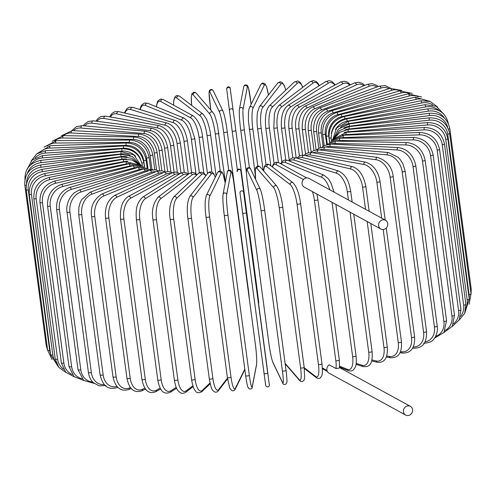 <?xml version="1.0" encoding="UTF-8"?>
<svg xmlns="http://www.w3.org/2000/svg" width="496" height="496" viewBox="0 0 496 496"><rect width="100%" height="100%" fill="white"/><g stroke="black" fill="none" stroke-linecap="round" stroke-linejoin="round"><path stroke-width="0.74" d="M339.376 367.759L338.501 368.28L335.997 368.54A16.535 5.431 -103.1 0 0 335.817 360.648L314.414 200.223A16.535 5.431 -103.1 0 0 312.449 191.605M408.642 415.431A4.96 4.495 118.7 0 0 412.523 411.271A4.96 4.495 118.7 0 0 410.39 406.342A4.96 4.495 118.7 0 0 407.377 405.951A4.96 4.495 118.7 0 0 403.496 410.111A4.96 4.495 118.7 0 0 405.629 415.04A4.96 4.495 118.7 0 0 408.642 415.431M385.566 220.286L309.008 178.417A4.96 4.495 118.7 0 0 305.995 178.027A4.96 4.495 118.7 0 0 302.114 182.187A4.96 4.495 118.7 0 0 304.246 187.116L380.804 228.991A4.96 4.495 118.7 0 0 383.817 229.375A4.96 4.495 118.7 0 0 387.698 225.221A4.96 4.495 118.7 0 0 385.566 220.286A4.96 4.495 118.7 0 0 382.552 219.895A4.96 4.495 118.7 0 0 378.671 224.056A4.96 4.495 118.7 0 0 380.804 228.991M335.997 368.54L329.177 364.808A4.96 4.495 118.7 0 0 329.071 373.172L405.629 415.04M203.813 172.968L199.032 137.113A16.535 5.431 -103.1 0 0 190.793 117.967L160.828 101.575A1.835 1.668 -61.3 0 1 163.395 99.572L160.698 99.039L158.131 100.682L157.356 102.052L156.364 106.795M160.828 101.575A16.535 5.431 -103.1 0 0 156.544 106.869M199.032 137.113A1.835 0.49 -7.6 0 0 201.103 137.156A1.835 0.49 -7.6 0 0 202.542 136.481C201.45 127.267 198.388 120.429 193.366 115.959L163.395 99.572M190.793 117.967A1.835 1.668 -61.3 0 1 193.366 115.959M195.957 173.743L191.326 139.066A16.535 6.715 -104.6 0 0 181.79 120.237L145.452 105.419A16.535 6.715 -104.6 0 0 140.275 109.616M145.452 105.419A1.835 1.606 -67.8 0 1 147.771 103.292L144.516 103.025L141.906 104.774L140.808 106.609L139.959 109.517M181.79 120.237A1.835 1.606 -67.8 0 1 184.103 118.11L147.771 103.292M191.326 139.066A1.835 0.49 -7.6 0 0 193.409 139.06A1.835 0.49 -7.6 0 0 194.773 138.396L190.421 124.806L188.288 121.557L184.103 118.11M188.381 174.164L183.973 141.149A16.535 7.948 -106.3 0 0 173.191 122.661L130.764 109.529A16.535 7.948 -106.3 0 0 124.887 113.057M130.764 109.529A1.835 1.538 -72.8 0 1 132.854 107.322L129.251 107.241L126.871 108.618L124.384 112.939M173.191 122.661A1.835 1.538 -72.8 0 1 175.28 120.454L132.854 107.322M183.973 141.149A1.835 0.49 -7.6 0 0 186.05 141.1A1.835 0.49 -7.6 0 0 187.339 140.449C185.194 129.555 181.17 122.89 175.28 120.454M180.984 173.005L177.029 143.35A16.535 9.12 -108.1 0 0 165.063 125.228L116.87 113.875A16.535 9.12 -108.1 0 0 110.441 116.994M116.87 113.875A1.835 1.451 -76.7 0 1 118.749 111.612L114.725 111.736L111.978 113.404L109.703 116.864M165.063 125.228A1.835 1.451 -76.7 0 1 166.935 122.965L118.749 111.612M177.029 143.35A1.835 0.49 -7.6 0 0 179.087 143.263A1.835 0.49 -7.6 0 0 180.302 142.631C178.07 131.756 173.612 125.203 166.935 122.965M174.071 172.143L170.537 145.65A16.535 10.23 -110.1 0 0 157.468 127.912L103.875 118.432A16.535 10.23 -110.1 0 0 97.005 121.291M103.875 118.432A1.835 1.358 -80 0 1 105.549 116.126L100.986 116.498L97.793 118.612L95.995 121.16M157.468 127.912A1.835 1.358 -80 0 1 159.142 125.606L105.549 116.126M170.537 145.65A1.835 0.49 -7.6 0 0 172.571 145.526A1.835 0.49 -7.6 0 0 173.712 144.913C172.242 135.024 167.388 128.588 159.142 125.606M167.679 171.436L164.554 148.037A16.535 11.253 -112.5 0 0 150.462 130.702L91.878 123.157A16.535 11.253 -112.5 0 0 84.661 125.879M91.878 123.157A1.835 1.252 -82.7 0 1 93.36 120.826L88.226 121.458L84.512 124.167L83.353 125.761M150.462 130.702A1.835 1.252 -82.7 0 1 151.943 128.365L93.36 120.826M164.554 148.037A1.835 0.49 -7.6 0 0 166.551 147.876A1.835 0.49 -7.6 0 0 167.617 147.281C165.267 136.493 160.047 130.188 151.943 128.365M161.832 170.754L159.129 150.493A16.535 12.195 -115.1 0 0 144.107 133.56L80.978 128.024A16.535 12.195 -115.1 0 0 73.476 130.671M80.978 128.024A1.835 1.141 -85 0 1 82.262 125.668L76.446 126.641L71.846 130.597M144.107 133.56A1.835 1.141 -85 0 1 145.39 131.204L82.262 125.668M159.129 150.493A1.835 0.49 -7.6 0 0 161.076 150.3A1.835 0.49 -7.6 0 0 162.068 149.724C159.687 138.979 154.126 132.81 145.39 131.204M156.569 170.041L154.293 152.991A16.535 13.045 -118.3 0 0 138.44 136.481L71.244 132.984A16.535 13.045 -118.3 0 0 63.519 135.625M71.244 132.984A1.835 1.017 -87 0 1 72.335 130.609L61.461 135.743M138.44 136.481A1.835 1.017 -87 0 1 139.531 134.112L72.335 130.609M154.293 152.991A1.835 0.49 -7.6 0 0 156.184 152.774A1.835 0.49 -7.6 0 0 157.108 152.216C154.696 141.521 148.837 135.482 139.531 134.112M151.925 169.254L150.09 155.521A16.535 13.789 -122.3 0 0 133.511 139.432L62.763 138.006A16.535 13.789 -122.3 0 0 54.771 140.752M62.763 138.006A1.835 0.887 -88.8 0 1 63.655 135.625L52.179 141.248M133.511 139.432A1.835 0.887 -88.8 0 1 134.41 137.057L63.655 135.625M150.09 155.521A1.835 0.49 -7.6 0 0 151.912 155.279A1.835 0.49 -7.6 0 0 152.768 154.74C150.338 144.082 144.218 138.192 134.41 137.057M147.932 168.392L146.556 158.063A16.535 14.434 -127.2 0 0 129.357 142.395L55.589 143.046A16.535 14.434 -127.2 0 0 47.17 146.103M55.589 143.046A1.835 0.75 -90.5 0 1 56.29 140.666L44.008 147.176M129.357 142.395A1.835 0.75 -90.5 0 1 130.057 140.021L56.29 140.666M146.556 158.063A1.835 0.49 -7.6 0 0 149.091 157.275C146.649 146.661 140.3 140.907 130.057 140.021M144.59 167.214L143.71 160.592A16.535 14.967 -133.6 0 0 126.009 145.347L49.786 148.075A16.535 14.967 -133.6 0 0 40.66 151.745M49.786 148.075A1.835 0.608 -92 0 1 50.288 145.7L36.964 153.673M126.009 145.347A1.835 0.608 -92 0 1 126.511 142.978L50.288 145.7M143.71 160.592A1.835 0.49 -7.6 0 0 146.091 159.811C143.642 149.222 137.113 143.611 126.511 142.978M140.641 159.427A16.535 15.388 -142.2 0 0 123.492 148.267L45.396 153.047A16.535 15.388 -142.2 0 0 35.148 157.871M45.396 153.047A1.835 0.459 -93.5 0 1 45.694 150.685L36.797 153.791L31.13 161.045M123.492 148.267A1.835 0.459 -93.5 0 1 123.789 145.905L45.694 150.685M141.924 163.06A1.835 0.49 -7.6 0 0 143.803 162.316C141.348 151.751 134.676 146.283 123.789 145.905M135.6 156.283A16.535 15.692 -153.8 0 0 121.824 151.131L42.445 157.926A16.535 15.692 -153.8 0 0 30.585 164.908M42.445 157.926L42.544 155.577L32.172 160.022L26.846 169.663M121.824 151.131L121.923 148.781L42.544 155.577M141.087 165.397A1.835 0.49 -7.6 0 0 142.24 164.777C139.785 154.231 133.009 148.899 121.923 148.781M130.132 155.422A16.535 15.872 -169.1 0 0 121.018 153.915L40.963 162.676A16.535 15.872 -169.1 0 0 27.342 173.433M40.963 162.676L40.864 160.351C29.89 162.651 24.595 169.198 24.974 180.005M121.018 153.915L120.912 151.59L40.864 160.351M126.97 156.848A16.535 15.934 172.7 0 0 121.08 156.606L40.963 167.264L40.66 164.957C29.704 167.518 24.422 174.195 24.8 185.002A1.835 0.49 -7.6 0 0 26.214 185.287M40.963 167.264A16.535 15.934 172.7 0 0 26.548 183.439M47.033 345.718A1.835 0.49 172.4 0 1 46.209 345.427L24.8 185.002M121.08 156.606L120.776 154.299L40.66 164.957M26.226 189.782A1.835 0.49 -7.6 0 0 28.272 189.999L49.674 350.424A1.835 0.49 172.4 0 1 47.635 350.207L26.226 189.782C25.842 178.969 31.081 172.168 41.931 169.372L42.439 171.647A16.535 15.878 154.5 0 0 28.272 189.999M126.437 159.061A16.535 15.878 154.5 0 0 122.016 159.173L42.439 171.647M49.674 350.424A16.535 15.878 154.5 0 0 50.53 353.822M122.016 159.173L121.508 156.897L41.931 169.372M29.245 194.308A1.835 0.49 -7.6 0 0 31.446 194.5L52.849 354.931A1.835 0.49 172.4 0 1 50.654 354.739L29.245 194.308C28.855 183.489 34.001 176.576 44.677 173.557L45.378 175.801A16.535 15.698 139.1 0 0 31.446 194.5M127.664 161.361A16.535 15.698 139.1 0 0 123.808 161.603L45.378 175.801M52.849 354.931A16.535 15.698 139.1 0 0 56.079 362.464M123.808 161.603L123.101 159.359L44.677 173.557M33.84 198.555A1.835 0.49 -7.6 0 0 36.189 198.716L57.598 359.147A1.835 0.49 172.4 0 1 55.242 358.986L33.84 198.555C33.437 187.717 38.446 180.693 48.862 177.481A1.835 0.459 -101.7 0 1 49.767 179.688A16.535 15.401 127.3 0 0 36.189 198.716M130.15 163.55A16.535 15.401 127.3 0 0 126.449 163.872L49.767 179.688M57.598 359.147A16.535 15.401 127.3 0 0 63.482 369.229M126.449 163.872A1.835 0.459 -101.7 0 0 125.544 161.665L48.862 177.481M39.959 202.486A1.835 0.49 -7.6 0 0 42.464 202.616L63.866 363.041A1.835 0.49 172.4 0 1 61.368 362.911L39.959 202.486C39.55 191.63 44.386 184.506 54.467 181.114A1.835 0.601 -103.1 0 1 55.564 183.278A16.535 14.985 118.7 0 0 42.464 202.616M133.66 165.583A16.535 14.985 118.7 0 0 129.915 165.968L55.564 183.278M63.866 363.041A16.535 14.985 118.7 0 0 72.168 374.511M129.915 165.968A1.835 0.601 -103.1 0 0 128.817 163.804L54.467 181.114M47.573 206.069A1.835 0.49 -7.6 0 0 50.22 206.162L71.629 366.587A1.835 0.49 172.4 0 1 68.981 366.494L47.573 206.069C47.145 195.182 51.77 187.972 61.442 184.431A1.835 0.744 -104.6 0 1 62.732 186.546A16.535 14.452 112.2 0 0 50.22 206.162M138.062 167.425A16.535 14.452 112.2 0 0 134.187 167.877L62.732 186.546M71.629 366.587A16.535 14.452 112.2 0 0 81.908 378.684M134.187 167.877A1.835 0.744 -104.6 0 0 132.897 165.763L61.442 184.431M56.618 209.281A1.835 0.49 -7.6 0 0 59.402 209.337L80.805 369.762A1.835 0.49 172.4 0 1 78.021 369.706L56.618 209.281C56.166 198.363 60.537 191.072 69.725 187.407A1.835 0.88 -106.3 0 1 71.207 189.466A16.535 13.814 107.2 0 0 59.402 209.337M143.276 169.068A16.535 13.814 107.2 0 0 139.227 169.576L71.207 189.466M80.805 369.762A16.535 13.814 107.2 0 0 92.64 381.988M139.227 169.576A1.835 0.88 -106.3 0 0 137.745 167.512L69.725 187.407M67.022 212.09A1.835 0.49 -7.6 0 0 68.057 212.387A1.835 0.49 -7.6 0 0 69.936 212.108L91.338 372.533A1.835 0.49 172.4 0 1 89.46 372.818A1.835 0.49 172.4 0 1 88.424 372.515L67.022 212.09C66.191 208.407 66.985 199.243 74.381 192.708L79.267 190.018A1.835 1.011 -108.1 0 1 80.935 192.02A16.535 13.07 103.3 0 0 69.936 212.108M149.222 170.512A16.535 13.07 103.3 0 0 144.993 171.058L80.935 192.02M91.338 372.533A16.535 13.07 103.3 0 0 104.321 384.536M144.993 171.058A1.835 1.011 -108.1 0 0 143.325 169.055L79.267 190.018M78.703 214.483A1.835 0.49 -7.6 0 0 79.813 214.78A1.835 0.49 -7.6 0 0 81.747 214.452L103.149 374.883A1.835 0.49 172.4 0 1 101.221 375.205A1.835 0.49 172.4 0 1 100.111 374.908L78.703 214.483L78.883 207.272L80.166 202.734L81.66 199.652L89.981 192.243A1.835 1.135 -110.1 0 1 91.828 194.184A16.535 12.22 100 0 0 81.747 214.452M155.825 171.74A16.535 12.22 100 0 0 151.447 172.31L91.828 194.184M103.149 374.883A16.535 12.22 100 0 0 116.932 386.384M151.447 172.31A1.835 1.135 -110.1 0 0 149.6 170.37L89.981 192.243M117.434 386.942A1.835 1.135 69.9 0 1 116.864 387.711L117.85 387.351M91.586 216.436A1.835 0.49 -7.6 0 0 92.764 216.733A1.835 0.49 -7.6 0 0 94.736 216.368L116.145 376.793A1.835 0.49 172.4 0 1 114.173 377.158A1.835 0.49 172.4 0 1 112.989 376.861L91.586 216.436C90.179 207.024 93.583 199.572 101.785 194.072A1.835 1.252 -112.5 0 1 103.819 195.945A16.535 11.284 97.3 0 0 94.736 216.368M163.023 172.763A16.535 11.284 97.3 0 0 158.54 173.327L103.819 195.945M116.145 376.793A16.535 11.284 97.3 0 0 129.444 387.965L130.442 387.55M158.54 173.327A1.835 1.252 -112.5 0 0 156.513 171.461L101.785 194.072M129.444 387.965A1.835 1.252 67.5 0 1 128.811 389.49L131.223 388.492M105.555 217.936A1.835 0.49 -7.6 0 0 106.814 218.234A1.835 0.49 -7.6 0 0 108.816 217.818L130.219 378.25A1.835 0.49 172.4 0 1 128.222 378.659A1.835 0.49 172.4 0 1 126.964 378.367L105.555 217.936C104.594 207.582 107.607 200.105 114.595 195.492A1.835 1.358 -115.1 0 1 116.814 197.284A16.535 10.261 95 0 0 108.816 217.818M170.767 173.588A16.535 10.261 95 0 0 166.216 174.096L116.814 197.284M130.219 378.25A16.535 10.261 95 0 0 142.433 389.304L144.9 388.145M166.216 174.096A1.835 1.358 -115.1 0 0 164.002 172.304L114.595 195.492M142.433 389.304A1.835 1.358 64.9 0 1 141.775 390.842L145.551 389.069M120.522 218.978A1.835 0.49 -7.6 0 0 121.855 219.269A1.835 0.49 -7.6 0 0 123.87 218.81L145.272 379.242A1.835 0.49 172.4 0 1 143.257 379.694A1.835 0.49 172.4 0 1 141.924 379.403L120.522 218.978C119.827 207.898 122.425 200.403 128.303 196.497A1.835 1.451 -118.3 0 1 130.702 198.189A16.535 9.157 93 0 0 123.87 218.81M178.982 174.239A16.535 9.157 93 0 0 174.418 174.611L130.702 198.189M145.272 379.242A16.535 9.157 93 0 0 156.321 390.216L160.196 388.12M174.418 174.611A1.835 1.451 -118.3 0 0 172.019 172.918L128.303 196.497M156.321 390.216A1.835 1.451 61.7 0 1 155.67 391.747L160.723 389.025M136.357 219.542A1.835 0.49 -7.6 0 0 137.77 219.827A1.835 0.49 -7.6 0 0 139.785 219.331L161.194 379.756A1.835 0.49 172.4 0 1 159.173 380.258A1.835 0.49 172.4 0 1 157.765 379.967L136.357 219.542C135.991 211.507 135.346 204.067 142.798 197.079A1.835 1.531 -122.3 0 1 145.39 198.667A16.535 7.986 91.2 0 0 139.785 219.331M187.6 174.753A16.535 7.986 91.2 0 0 183.086 174.871L145.39 198.667M161.194 379.756A16.535 7.986 91.2 0 0 171.008 390.687L176.229 387.388M183.086 174.871A1.835 1.531 -122.3 0 0 180.494 173.284L142.798 197.079M171.008 390.687A1.835 1.531 57.7 0 1 170.382 392.206L176.626 388.269M152.948 219.629A1.835 0.49 -7.6 0 0 154.436 219.914A1.835 0.49 -7.6 0 0 156.445 219.375L177.853 379.8A1.835 0.49 172.4 0 1 175.844 380.339A1.835 0.49 172.4 0 1 174.356 380.06L152.948 219.629C151.41 211.06 153.084 203.602 157.97 197.253A1.835 1.606 -127.2 0 1 160.76 198.704A16.535 6.758 89.5 0 0 156.445 219.375M196.552 175.231A16.535 6.758 89.5 0 0 192.144 174.871L160.76 198.704M177.853 379.8A16.535 6.758 89.5 0 0 186.378 390.724L192.876 385.789M192.144 174.871A1.835 1.606 -127.2 0 0 189.354 173.426L157.97 197.253M186.378 390.724A1.835 1.606 52.8 0 1 185.814 392.2L193.155 386.626M170.258 219.065A1.835 0.49 -7.6 0 0 170.171 219.244A1.835 0.49 -7.6 0 0 171.734 219.517A1.835 0.49 -7.6 0 0 173.724 218.941L195.126 379.366A1.835 0.49 172.4 0 1 193.142 379.948A1.835 0.49 172.4 0 1 191.574 379.669L170.171 219.244C168.801 210.106 169.979 202.703 173.693 197.03A1.835 1.662 -133.6 0 1 176.694 198.295A16.535 5.475 88 0 0 173.724 218.941M205.784 175.882A16.535 5.475 88 0 0 201.531 174.617L176.694 198.295M195.126 379.366A16.535 5.475 88 0 0 202.318 390.321L210.013 382.98M201.531 174.617A1.835 1.662 -133.6 0 0 198.53 173.346L173.693 197.03M202.318 390.321A1.835 1.662 46.4 0 1 201.853 391.71L210.186 383.761M187.934 218.246A1.835 0.49 -7.6 0 0 187.885 218.383A1.835 0.49 -7.6 0 0 189.534 218.649A1.835 0.49 -7.6 0 0 191.481 218.029L212.889 378.46A1.835 0.49 172.4 0 1 210.936 379.08A1.835 0.49 172.4 0 1 209.293 378.808A1.835 0.49 172.4 0 1 209.337 378.677M215.258 177.345A16.535 4.148 86.5 0 0 211.172 174.102L193.074 197.458A16.535 4.148 86.5 0 0 191.481 218.029M193.074 197.458A1.835 1.711 -142.2 0 0 189.85 196.441C187.296 201.271 186.645 208.58 187.885 218.383L209.293 378.808C212.015 392.764 212.728 389.589 214.117 391.642C215.698 392.609 217.118 392.299 218.376 390.712L227.565 378.851M212.889 378.46A16.535 4.148 86.5 0 0 218.699 389.478L227.466 378.163M211.172 174.102A1.835 1.711 -142.2 0 0 207.948 173.085L189.85 196.441M218.699 389.478A1.835 1.711 37.8 0 1 218.376 390.712M205.983 216.963A1.835 0.49 -7.6 0 0 205.964 217.056A1.835 0.49 -7.6 0 0 207.688 217.316A1.835 0.49 -7.6 0 0 209.591 216.659L230.993 377.084A1.835 0.49 172.4 0 1 229.096 377.741A1.835 0.49 172.4 0 1 227.373 377.481A1.835 0.49 172.4 0 1 227.385 377.394M225.209 183.098A16.535 2.79 85.1 0 0 220.999 173.333L209.777 196.187A16.535 2.79 85.1 0 0 209.591 216.659M209.777 196.187A1.835 1.742 -153.8 0 0 206.324 195.529L205.325 200.117C204.898 204.885 205.313 211.079 205.468 212.505L227.373 377.481L229.735 387.934L231.632 390.532L233.039 390.867L234.236 390.426L235.247 389.168L244.863 369.594M230.993 377.084A16.535 2.79 85.1 0 0 235.402 388.207L244.795 369.08M220.999 173.333A1.835 1.742 -153.8 0 0 217.546 172.682L206.324 195.529M235.402 388.207A1.835 1.742 26.2 0 1 235.247 389.168M223.033 194.891A16.535 1.414 -96.2 0 0 224.273 215.221A1.835 0.49 -7.6 0 0 224.266 215.27A1.835 0.49 -7.6 0 0 226.077 215.518A1.835 0.49 -7.6 0 0 227.912 214.824L249.314 375.255A1.835 0.49 172.4 0 1 247.479 375.943A1.835 0.49 172.4 0 1 245.675 375.695A1.835 0.49 172.4 0 1 245.675 375.652L224.285 215.307M249.314 375.255A16.535 1.414 83.8 0 0 252.297 386.514L256.556 364.343A16.535 1.414 83.8 0 0 255.322 344.013L233.914 183.588A16.535 1.414 83.8 0 0 230.938 172.323L226.672 194.494A16.535 1.414 83.8 0 0 227.912 214.824M226.672 194.494A1.835 1.761 -169.1 0 0 223.051 194.345C222.623 198.846 223.033 205.821 224.266 215.27L245.675 375.695C245.96 378.981 247.901 388.25 247.814 386.923L248.973 388.802C251.106 389.329 252.21 388.746 252.278 387.06L256.544 364.889A1.835 1.761 10.9 0 0 256.556 364.343M230.938 172.323A1.835 1.761 -169.1 0 0 227.311 172.174L223.051 194.345M233.914 183.588A1.835 0.49 -7.6 0 0 233.914 183.539C233.628 180.253 231.688 170.984 231.781 172.31L230.621 170.438C228.482 169.905 227.379 170.488 227.311 172.174M252.297 386.514A1.835 1.761 10.9 0 1 252.278 387.06M239.99 192.863L242.656 213.038A1.835 0.49 -7.6 0 0 244.54 213.28A1.835 0.49 -7.6 0 0 246.301 212.555L267.704 372.98A1.835 0.49 172.4 0 1 265.949 373.705A1.835 0.49 172.4 0 1 264.064 373.463L239.99 192.876A1.835 1.773 172.7 0 0 239.99 192.876A1.835 1.773 172.7 0 1 241.583 190.879A1.835 1.773 172.7 0 1 243.635 192.392L246.301 212.555M265.614 384.902L242.656 213.038M267.704 372.98L243.635 192.392M240.901 171.07A1.835 1.773 172.7 0 0 238.849 169.558A1.835 1.773 172.7 0 0 237.262 171.554C236.536 171.858 237.46 167.078 240.734 170.085L242.451 182.509A1.835 0.49 -7.6 0 0 242.451 182.503L266.526 363.103A1.835 1.773 -7.3 0 1 266.526 363.109L269.254 384.425A1.835 1.773 -7.3 0 1 269.254 384.431C269.979 384.115 269.055 388.895 265.782 385.882L264.064 373.463M264.635 209.938L286.025 370.283A1.835 0.49 172.4 0 1 286.037 370.32L264.635 209.895C263.333 200.359 261.913 193.527 260.375 189.398A1.835 1.767 154.5 0 0 256.909 190.47L247.206 170.159A16.535 1.364 -98.9 0 0 247.33 181.803L268.739 342.228A16.535 1.364 -98.9 0 0 272.831 362.179L282.534 382.49A16.535 1.364 -98.9 0 0 282.41 370.847L261.008 210.422A1.835 0.49 -7.6 0 0 262.954 210.614A1.835 0.49 -7.6 0 0 264.635 209.895A1.835 0.49 -7.6 0 0 264.622 209.858A16.535 1.364 81.1 0 0 260.53 189.906M261.008 210.422A16.535 1.364 -98.9 0 0 256.909 190.47M282.534 382.49A1.835 1.767 -25.5 0 0 282.683 382.999C283.179 384.617 284.388 384.896 286.322 383.83L286.936 381.796C287.19 383.21 286.663 373.835 286.037 370.32A1.835 0.49 172.4 0 1 284.363 371.039A1.835 0.49 172.4 0 1 282.41 370.847M260.375 189.398L250.672 169.08A1.835 1.767 154.5 0 0 247.206 170.159M250.672 169.08C250.182 167.462 248.967 167.189 247.033 168.256L246.425 170.289C246.171 168.876 246.698 178.25 247.318 181.759A1.835 0.49 -7.6 0 0 247.33 181.803M247.318 181.759L268.727 342.184C270.029 351.72 271.442 358.552 272.98 362.688A1.835 1.767 -25.5 0 1 272.831 362.179M285.107 363.351L299.286 379.707A16.535 2.747 -100.3 0 0 300.576 367.827L279.174 207.396A1.835 0.49 -7.6 0 0 281.176 207.539A1.835 0.49 -7.6 0 0 282.776 206.832A1.835 0.49 -7.6 0 0 282.739 206.751M304.141 367.183A1.835 0.49 172.4 0 1 304.178 367.257L282.063 202.312C281.827 200.837 280.631 194.829 278.944 190.228L276.836 186.161A1.835 1.742 139.1 0 0 273.668 187.686L257.064 168.535A16.535 2.747 -100.3 0 0 255.663 179.521M279.174 207.396A16.535 2.747 -100.3 0 0 273.668 187.686M299.286 379.707A1.835 1.742 -40.9 0 0 299.683 380.587L300.973 381.536L302.238 381.66L304.098 380.128L304.656 377.958L304.178 367.257A1.835 0.49 172.4 0 1 302.579 367.964A1.835 0.49 172.4 0 1 300.576 367.827M276.836 186.161L260.233 167.009A1.835 1.742 139.1 0 0 257.064 168.535M304.246 367.784L315.754 376.563A16.535 4.104 -101.7 0 0 318.426 364.417L297.017 203.986A1.835 0.49 -7.6 0 0 299.063 204.079A1.835 0.49 -7.6 0 0 300.582 203.385A1.835 0.49 -7.6 0 0 300.502 203.267M321.91 363.698A1.835 0.49 172.4 0 1 321.985 363.816L300.582 203.385C299.224 193.626 296.689 186.738 292.987 182.726A1.835 1.711 127.3 0 0 290.129 184.543L266.755 166.706A16.535 4.104 -101.7 0 0 263.692 171.002M297.017 203.986A16.535 4.104 -101.7 0 0 290.129 184.543M315.754 376.563A1.835 1.711 -52.7 0 0 316.38 377.667C317.992 378.87 319.436 378.808 320.701 377.481C321.495 375.137 323.026 378.101 321.985 363.816A1.835 0.49 172.4 0 1 320.466 364.504A1.835 0.49 172.4 0 1 318.426 364.417M292.987 182.726L269.613 164.889A1.835 1.711 127.3 0 0 266.755 166.706M322.388 367.945L327.007 370.475M303.422 179.564L276.204 164.678A16.535 5.431 -103.1 0 0 272.453 167.053M272.186 166.848L273.513 163.785L276.08 162.142L278.777 162.676A1.835 1.668 118.7 0 0 276.204 164.678M314.414 200.223A1.835 0.49 -7.6 0 0 316.479 200.26A1.835 0.49 -7.6 0 0 317.924 199.584L316.851 194.01M339.196 359.86A1.835 0.49 172.4 0 1 339.326 360.009A1.835 0.49 172.4 0 1 337.888 360.691A1.835 0.49 172.4 0 1 335.817 360.648M334.075 192.126L331.099 183.39L329.338 180.228L328.178 178.61L323.993 175.169A1.835 1.606 112.2 0 0 321.681 177.289L285.343 162.471A16.535 6.715 -104.6 0 0 281.189 163.996M329.834 189.807A16.535 6.715 -104.6 0 0 321.681 177.289M339.679 366.203L347.299 369.315A16.535 6.715 -104.6 0 0 352.625 356.55L332.047 202.325M335.86 204.408L356.066 355.88A1.835 0.49 172.4 0 1 354.702 356.543A1.835 0.49 172.4 0 1 352.625 356.55M323.993 175.169L287.661 160.344A1.835 1.606 112.2 0 0 285.343 162.471M339.636 367.083L348.229 370.586A1.835 1.606 -67.8 0 1 347.299 369.315M348.409 199.962L347.312 191.723A1.835 0.49 -7.6 0 0 349.389 191.673A1.835 0.49 -7.6 0 0 350.678 191.022C348.936 183.16 347.56 175.782 338.613 171.027A1.835 1.538 107.2 0 0 336.524 173.234L294.097 160.103A16.535 7.948 -106.3 0 0 289.714 161.181M347.312 191.723A16.535 7.948 -106.3 0 0 336.524 173.234M356.19 363.413L362.142 365.254A16.535 7.948 -106.3 0 0 368.714 352.148L350.04 212.164M353.766 214.204L372.081 351.453A1.835 0.49 172.4 0 1 370.791 352.098A1.835 0.49 172.4 0 1 368.714 352.148M350.449 84.81L347.349 82.088L344.255 81.195L340.33 82.131A1.835 1.451 61.7 0 1 342.73 83.824L299.014 107.409A16.535 9.157 93 0 0 292.181 128.024L296.162 157.883A1.835 1.538 107.2 0 0 294.097 160.103M356.041 364.362L363.146 366.556A1.835 1.538 -72.8 0 1 362.142 365.254M365.533 209.331L362.564 187.054A1.835 0.49 -7.6 0 0 364.628 186.967A1.835 0.49 -7.6 0 0 365.837 186.335C363.605 175.46 359.147 168.907 352.476 166.668A1.835 1.451 103.3 0 0 350.598 168.938L302.405 157.585A16.535 9.12 -108.1 0 0 297.91 158.429M362.564 187.054A16.535 9.12 -108.1 0 0 350.598 168.938M371.882 359.935L376.216 360.958A16.535 9.12 -108.1 0 0 383.966 347.479L367.164 221.526M370.803 223.516L387.246 346.76A1.835 0.49 172.4 0 1 386.031 347.392A1.835 0.49 172.4 0 1 383.966 347.479M352.476 166.668L304.284 155.316A1.835 1.451 103.3 0 0 302.405 157.585M371.616 360.939L377.251 362.266A1.835 1.451 -76.7 0 1 376.216 360.958M381.666 218.153L376.867 182.156A1.835 0.49 -7.6 0 0 378.901 182.032A1.835 0.49 -7.6 0 0 380.041 181.418C378.25 171.157 373.389 164.722 365.471 162.111A1.835 1.358 100 0 0 363.791 164.418L310.205 154.938A16.535 10.23 -110.1 0 0 305.679 155.645M376.867 182.156A16.535 10.23 -110.1 0 0 363.791 164.418M386.682 355.954L389.416 356.438A16.535 10.23 -110.1 0 0 398.269 342.581L383.179 229.481M386.254 227.98L401.444 341.843A1.835 0.49 172.4 0 1 400.309 342.457A1.835 0.49 172.4 0 1 398.269 342.581M365.471 162.111L311.879 152.632A1.835 1.358 100 0 0 310.205 154.938M386.297 357.021L390.451 357.752A1.835 1.358 -80 0 1 389.416 356.438M400.508 351.602L401.63 351.751A16.535 11.253 -112.5 0 0 411.506 337.491L390.104 177.066A1.835 0.49 -7.6 0 0 392.1 176.905A1.835 0.49 -7.6 0 0 393.167 176.309C392.014 166.811 386.787 160.506 377.487 157.393A1.835 1.252 97.3 0 0 376.011 159.724L317.428 152.185A16.535 11.253 -112.5 0 0 312.951 152.824M390.104 177.066A16.535 11.253 -112.5 0 0 376.011 159.724M393.167 176.309L414.575 336.734A1.835 0.49 172.4 0 1 413.509 337.336A1.835 0.49 172.4 0 1 411.506 337.491M377.487 157.393L318.903 149.854A1.835 1.252 97.3 0 0 317.428 152.185M400.005 352.718L402.64 353.053A1.835 1.252 -82.7 0 1 401.63 351.751M413.273 346.946A16.535 12.195 -115.1 0 0 423.584 332.246L402.175 171.821A1.835 0.49 -7.6 0 0 404.128 171.628A1.835 0.49 -7.6 0 0 405.12 171.052L403.056 164.126L400.613 160.059L398.263 157.387L388.442 152.532A1.835 1.141 95 0 0 387.159 154.888L324.024 149.352A16.535 12.195 -115.1 0 0 319.653 149.947M402.175 171.821A16.535 12.195 -115.1 0 0 387.159 154.888M405.12 171.052L426.529 331.477A1.835 0.49 172.4 0 1 425.531 332.06A1.835 0.49 172.4 0 1 423.584 332.246M388.442 152.532L325.308 146.996A1.835 1.141 95 0 0 324.024 149.352M412.647 348.118L413.738 348.217A1.835 1.141 -85 0 1 412.963 347.566M424.991 341.874A16.535 13.045 -118.3 0 0 434.403 326.889L413.001 166.458A1.835 0.49 -7.6 0 0 414.892 166.241A1.835 0.49 -7.6 0 0 415.815 165.683C413.404 154.988 407.545 148.949 398.238 147.579A1.835 1.017 93 0 0 397.147 149.947L329.952 146.45A16.535 13.045 -118.3 0 0 325.723 147.033M413.001 166.458A16.535 13.045 -118.3 0 0 397.147 149.947M415.815 165.683L437.218 326.108A1.835 0.49 172.4 0 1 436.294 326.672A1.835 0.49 172.4 0 1 434.403 326.889M398.238 147.579L331.037 144.082A1.835 1.017 93 0 0 329.952 146.45M435.637 336.362A16.535 13.789 -122.3 0 0 443.889 321.451L422.48 161.026A1.835 0.49 -7.6 0 0 424.303 160.785A1.835 0.49 -7.6 0 0 425.159 160.245C422.728 149.587 416.609 143.691 406.794 142.557A1.835 0.887 91.2 0 0 405.902 144.937L335.153 143.505A16.535 13.789 -122.3 0 0 331.105 144.082M422.48 161.026A16.535 13.789 -122.3 0 0 405.902 144.937M425.159 160.245L446.567 320.67A1.835 0.49 172.4 0 1 445.712 321.21A1.835 0.49 172.4 0 1 443.889 321.451M406.794 142.557L336.046 141.131A1.835 0.887 91.2 0 0 335.153 143.505M445.16 330.379A16.535 14.434 -127.2 0 0 451.961 315.983L430.559 155.558A1.835 0.49 -7.6 0 0 433.089 154.777C430.646 144.156 424.303 138.403 414.055 137.516A1.835 0.75 89.5 0 0 413.36 139.897L339.593 140.548A16.535 14.434 -127.2 0 0 335.73 141.124M430.559 155.558A16.535 14.434 -127.2 0 0 413.36 139.897M433.089 154.777L454.497 315.202A1.835 0.49 172.4 0 1 451.961 315.983M414.055 137.516L340.293 138.167A1.835 0.75 89.5 0 0 339.593 140.548M453.505 323.82A16.535 14.967 -133.6 0 0 458.564 310.527L437.162 150.102A1.835 0.49 -7.6 0 0 439.543 149.321C437.094 138.731 430.565 133.12 419.963 132.488A1.835 0.608 88 0 0 419.461 134.862L343.238 137.584A16.535 14.967 -133.6 0 0 339.524 138.192M437.162 150.102A16.535 14.967 -133.6 0 0 419.461 134.862M439.543 149.321L460.951 309.746A1.835 0.49 172.4 0 1 458.564 310.527M419.963 132.488L343.74 135.21A1.835 0.608 88 0 0 343.238 137.584M460.548 316.473A16.535 15.388 -142.2 0 0 463.648 305.121L442.24 144.696A1.835 0.49 -7.6 0 0 444.472 143.921C442.017 133.356 435.345 127.887 424.458 127.509A1.835 0.459 86.5 0 0 424.161 129.871L346.065 134.652A16.535 15.388 -142.2 0 0 342.407 135.309M442.24 144.696A16.535 15.388 -142.2 0 0 424.161 129.871M444.472 143.921L465.88 304.346A1.835 0.49 172.4 0 1 463.648 305.121M424.458 127.509L346.363 132.289A1.835 0.459 86.5 0 0 346.065 134.652M465.98 308.047A16.535 15.692 -153.8 0 0 467.17 299.801L445.768 139.376A1.835 0.49 -7.6 0 0 447.838 138.613C445.383 128.073 438.607 122.741 427.521 122.624L427.422 124.967L348.043 131.762A16.535 15.692 -153.8 0 0 344.274 132.537M445.768 139.376A16.535 15.692 -153.8 0 0 427.422 124.967M447.838 138.613L469.247 299.045A1.835 0.49 172.4 0 1 467.17 299.801M427.521 122.624L348.142 129.419L348.043 131.762M469.148 298.319A16.535 15.872 -169.1 0 0 469.104 294.618L447.702 134.193A1.835 0.49 -7.6 0 0 449.618 133.449C447.156 122.915 440.324 117.719 429.114 117.856L429.22 120.187L349.165 128.948A16.535 15.872 -169.1 0 0 344.9 129.989M447.702 134.193A16.535 15.872 -169.1 0 0 429.22 120.187M449.618 133.449L471.026 293.874A1.835 0.49 172.4 0 1 469.104 294.618M429.114 117.856L349.066 126.616L349.165 128.948M448.452 129.109A1.835 0.49 -7.6 0 0 449.791 128.452C447.33 117.924 440.479 112.859 429.238 113.255L429.542 115.562L349.42 126.226A16.535 15.934 172.7 0 0 343.864 127.962M447.733 127.571A16.535 15.934 172.7 0 0 429.542 115.562M449.791 128.452L471.2 288.883A1.835 0.49 172.4 0 1 470.425 289.397M429.238 113.255L349.116 123.919L349.42 126.226M448.365 123.671C445.898 113.144 439.072 108.209 427.874 108.853L428.383 111.135L348.806 123.609A16.535 15.878 154.5 0 0 340.516 127.348M444.435 118.073A16.535 15.878 154.5 0 0 428.383 111.135M427.874 108.853L348.304 121.334L348.806 123.609M443.957 114.297L436.294 106.293L425.047 104.687L425.754 106.925L347.324 121.129A16.535 15.698 139.1 0 0 335.476 129.518M439.109 110.627A16.535 15.698 139.1 0 0 425.754 106.925M425.047 104.687L346.623 118.885L347.324 121.129M346.623 118.885C335.947 121.898 330.801 128.817 331.192 139.636A1.835 0.49 -7.6 0 0 332.45 139.934M437.608 107.037L430.224 101.469L420.775 100.781A1.835 0.459 78.3 0 1 421.674 102.982L344.993 118.798A16.535 15.401 127.3 0 0 331.378 133.846M432.884 104.985A16.535 15.401 127.3 0 0 421.674 102.982M420.775 100.781L344.088 116.591A1.835 0.459 78.3 0 1 344.993 118.798M344.088 116.591C333.672 119.809 328.662 126.833 329.065 137.665A1.835 0.49 -7.6 0 0 331.049 137.894M430.082 101.413L415.078 97.166A1.835 0.601 76.9 0 1 416.175 99.324L341.825 116.634A16.535 14.985 118.7 0 0 328.724 135.972L329.598 142.513M425.983 100.49A16.535 14.985 118.7 0 0 416.175 99.324M415.078 97.166L340.727 114.477A1.835 0.601 76.9 0 1 341.825 116.634M340.727 114.477C330.646 117.862 325.81 124.986 326.219 135.842A1.835 0.49 -7.6 0 0 328.724 135.972M421.606 96.956L408.01 93.874A1.835 0.744 75.4 0 1 409.299 95.988L337.844 114.657A16.535 14.452 112.2 0 0 325.333 134.273L326.69 144.435M418.252 96.739A16.535 14.452 112.2 0 0 409.299 95.988M408.01 93.874L336.555 112.542A1.835 0.744 75.4 0 1 337.844 114.657M336.555 112.542C326.883 116.083 322.264 123.293 322.685 134.18A1.835 0.49 -7.6 0 0 325.333 134.273M412.201 93.36L399.621 90.923A1.835 0.88 73.7 0 1 401.103 92.988L333.083 112.883A16.535 13.814 107.2 0 0 321.278 132.748L323.088 146.314M409.547 93.552A16.535 13.814 107.2 0 0 401.103 92.988M399.621 90.923L331.601 110.819A1.835 0.88 73.7 0 1 333.083 112.883M331.601 110.819C322.412 114.483 318.041 121.774 318.494 132.692A1.835 0.49 -7.6 0 0 321.278 132.748M401.834 90.458L389.974 88.35A1.835 1.011 71.9 0 1 391.635 90.353L327.577 111.315A16.535 13.07 103.3 0 0 316.578 131.403L318.835 148.304M399.795 90.873A16.535 13.07 103.3 0 0 391.635 90.353M389.974 88.35L325.909 109.312A1.835 1.011 71.9 0 1 327.577 111.315M325.909 109.312C317.266 113.076 313.187 120.435 313.664 131.384A1.835 0.49 -7.6 0 0 314.7 131.682A1.835 0.49 -7.6 0 0 316.578 131.403M390.488 88.195L385.125 85.61L379.136 86.168A1.835 1.135 69.9 0 1 380.984 88.108L321.365 109.976A16.535 12.22 100 0 0 311.277 130.25L313.968 150.412M388.926 88.691A16.535 12.22 100 0 0 380.984 88.108M379.136 86.168L319.517 108.035A1.835 1.135 69.9 0 1 321.365 109.976M319.517 108.035C311.482 111.873 307.725 119.288 308.239 130.274A1.835 0.49 -7.6 0 0 309.349 130.572A1.835 0.49 -7.6 0 0 311.277 130.25M378.15 86.527L376.712 85.362L372.316 83.663L367.189 84.388A1.835 1.252 67.5 0 1 369.222 86.261L314.501 108.872A16.535 11.284 97.3 0 0 305.412 129.295L308.531 152.656M376.91 86.98A16.535 11.284 97.3 0 0 369.222 86.261M367.189 84.388L312.468 107.006A1.835 1.252 67.5 0 1 314.501 108.872M312.468 107.006C305.102 110.887 301.704 118.346 302.262 129.369A1.835 0.49 -7.6 0 0 303.447 129.667A1.835 0.49 -7.6 0 0 305.412 129.295M364.777 85.386L362.371 83.409L358.732 82.206L354.225 83.043A1.835 1.358 64.9 0 1 356.438 84.828L307.03 108.016A16.535 10.261 95 0 0 299.032 128.557L302.572 155.099M363.822 85.783A16.535 10.261 95 0 0 356.438 84.828M354.225 83.043L304.817 106.225A1.835 1.358 64.9 0 1 307.03 108.016M304.817 106.225C297.619 111.265 294.605 118.742 295.777 128.675A1.835 0.49 -7.6 0 0 297.036 128.966A1.835 0.49 -7.6 0 0 299.032 128.557M349.761 85.132A16.535 9.157 93 0 0 342.73 83.824M340.33 82.131L296.614 105.71A1.835 1.451 61.7 0 1 299.014 107.409M296.614 105.71C290.737 109.622 288.139 117.112 288.833 128.191A1.835 0.49 -7.6 0 0 290.166 128.483A1.835 0.49 -7.6 0 0 292.181 128.024M335.277 84.853L331.743 81.356L329.084 80.656L325.618 81.673A1.835 1.531 57.7 0 1 328.203 83.26L290.513 107.055A16.535 7.986 91.2 0 0 284.909 127.72L289.255 160.276M334.819 85.107A16.535 7.986 91.2 0 0 328.203 83.26M325.618 81.673L287.922 105.468A1.835 1.531 57.7 0 1 290.513 107.055M287.922 105.468C282.85 109.362 280.699 116.851 281.48 127.925A1.835 0.49 -7.6 0 0 282.894 128.216A1.835 0.49 -7.6 0 0 284.909 127.72M319.374 85.61L317.793 83.055L316.25 81.573L313.255 80.569L310.186 81.679A1.835 1.606 52.8 0 1 312.976 83.13L281.592 106.956A16.535 6.758 89.5 0 0 277.276 127.627L281.833 161.783M319.089 85.796A16.535 6.758 89.5 0 0 312.976 83.13M310.186 81.679L278.802 105.512A1.835 1.606 52.8 0 1 281.592 106.956M278.802 105.512L275.646 109.932L274.431 113.627L273.78 127.887A1.835 0.49 -7.6 0 0 275.268 128.166A1.835 0.49 -7.6 0 0 277.276 127.627M302.845 87.253L300.669 83.006L298.976 81.493L297.563 80.978L294.147 82.169A1.835 1.662 46.4 0 1 297.147 83.44L272.31 107.117A16.535 5.475 88 0 0 269.34 127.763L274.065 163.165M302.69 87.37A16.535 5.475 88 0 0 297.147 83.44M294.147 82.169L269.316 105.853A1.835 1.662 46.4 0 1 272.31 107.117M265.875 127.887A1.835 0.49 -7.6 0 0 265.788 128.067A1.835 0.49 -7.6 0 0 267.356 128.34A1.835 0.49 -7.6 0 0 269.34 127.763M285.814 90.117L284.307 85.448L282.081 82.373L280.048 81.759L277.624 83.167A1.835 1.711 37.8 0 1 280.854 84.184L262.756 107.539A16.535 4.148 86.5 0 0 261.163 128.117L266.017 164.492M285.739 90.185A16.535 4.148 86.5 0 0 280.854 84.184M277.624 83.167L259.526 106.522A1.835 1.711 37.8 0 1 262.756 107.539M257.61 128.334A1.835 0.49 -7.6 0 0 257.567 128.464A1.835 0.49 -7.6 0 0 259.21 128.737A1.835 0.49 -7.6 0 0 261.163 128.117M268.435 95.027L266.625 86.905L265.013 83.861L262.954 83.012L261.59 83.588L260.753 84.711A1.835 1.742 26.2 0 1 264.207 85.362L252.985 108.215A16.535 2.79 85.1 0 0 252.799 128.687L257.765 165.924M268.41 95.058A16.535 2.79 85.1 0 0 264.207 85.362M260.753 84.711L249.531 107.558A1.835 1.742 26.2 0 1 252.985 108.215M249.19 128.991A1.835 0.49 -7.6 0 0 249.172 129.084A1.835 0.49 -7.6 0 0 250.902 129.344A1.835 0.49 -7.6 0 0 252.799 128.687M251.131 104.303L250.325 98.227A1.835 0.49 -7.6 0 0 250.325 98.183A1.835 0.49 -7.6 0 0 250.313 98.146M251.137 104.29L248.515 88.052L247.423 85.448C245.532 84.388 244.299 84.847 243.722 86.819A1.835 1.761 10.9 0 1 247.343 86.967L243.083 109.139A16.535 1.414 83.8 0 0 244.317 129.468L249.42 167.685M250.325 98.227A16.535 1.414 83.8 0 0 247.343 86.967M243.083 109.139A1.835 1.761 10.9 0 0 239.456 108.99C239.004 112.877 239.413 119.852 240.678 129.909A1.835 0.49 -7.6 0 1 240.678 129.865A16.535 1.414 -96.2 0 1 239.444 109.535M246.444 173.061L240.69 129.952M246.45 173.147L240.678 129.909A1.835 0.49 -7.6 0 0 242.482 130.163A1.835 0.49 -7.6 0 0 244.317 129.468M258.745 302.343A1.835 1.773 172.7 0 0 258.738 302.331L256.01 281.009A1.835 1.773 172.7 0 0 256.01 281.009L230.107 87.749C228.544 86.298 227.391 86.583 226.66 88.598L226.746 89.454A1.835 1.773 -7.3 0 1 228.34 87.463A1.835 1.773 -7.3 0 1 230.386 88.982M229.474 110.775L237.348 169.942L229.474 110.788A1.835 1.773 -7.3 0 1 229.474 110.775L226.746 89.466L229.474 110.775A1.835 1.773 -7.3 0 1 231.068 108.791A1.835 1.773 -7.3 0 1 233.12 110.304M232.14 130.944A1.835 0.49 -7.6 0 0 234.025 131.186A1.835 0.49 -7.6 0 0 235.786 130.46M258.652 303.936L258.738 302.331A1.835 1.773 172.7 0 0 258.738 302.324M209.963 103.559A1.835 0.49 -7.6 0 0 209.975 103.596L210.831 110.031L209.033 93.242L209.386 90.526C210.918 88.989 212.226 89.106 213.317 90.88A1.835 1.767 -25.5 0 0 209.851 91.958A16.535 1.364 -98.9 0 0 209.975 103.596M227.273 131.738L248.67 292.082A1.835 0.49 -7.6 0 1 248.682 292.119L227.273 131.694A1.835 0.49 -7.6 0 0 227.261 131.651A16.535 1.364 81.1 0 0 223.169 111.699M228.712 170.19L223.646 132.221A16.535 1.364 -98.9 0 0 219.554 112.27L209.851 91.958M219.554 112.27A1.835 1.767 -25.5 0 1 223.02 111.191L213.317 90.88M223.646 132.221A1.835 0.49 -7.6 0 0 225.599 132.407A1.835 0.49 -7.6 0 0 227.273 131.694C225.866 121.663 224.446 114.83 223.02 111.191M248.44 292.411A1.835 0.49 -7.6 0 0 248.682 292.119L249.55 300.731M220.23 170.996L215.252 133.678A16.535 2.747 -100.3 0 0 209.746 113.968L193.149 94.817A16.535 2.747 -100.3 0 0 191.698 105.431M193.149 94.817A1.835 1.742 -40.9 0 1 196.317 93.291L195.188 92.411L193.769 92.219L191.989 93.583L191.258 96.863L191.667 105.406M209.746 113.968A1.835 1.742 -40.9 0 1 212.92 112.443L196.317 93.291M215.252 133.678A1.835 0.49 -7.6 0 0 217.254 133.821A1.835 0.49 -7.6 0 0 218.854 133.114A1.835 0.49 -7.6 0 0 218.817 133.033M211.922 171.994L207.024 135.315A16.535 4.104 -101.7 0 0 200.136 115.872L176.762 98.034A16.535 4.104 -101.7 0 0 173.662 105.183M176.762 98.034A1.835 1.711 -52.7 0 1 179.62 96.212L176.905 95.48L175.113 96.608L173.805 100.074L173.581 105.14M200.136 115.872A1.835 1.711 -52.7 0 1 202.994 114.049L179.62 96.212M207.024 135.315A1.835 0.49 -7.6 0 0 209.07 135.408A1.835 0.49 -7.6 0 0 210.589 134.714A1.835 0.49 -7.6 0 0 210.515 134.596M207.502 173.656L202.542 136.481M199.349 172.707L194.773 138.396M191.605 172.391L187.339 140.449M184.258 172.286L180.302 142.631M177.351 172.199L173.712 144.913M170.928 172.056L167.617 147.281M165.019 171.814L162.068 149.724M159.576 170.692L157.108 152.216M154.764 169.694L152.768 154.74M150.629 168.82L149.091 157.275M147.194 168.045L146.091 159.811M144.454 167.183L143.803 162.316M142.451 166.346L142.24 164.777M120.912 151.59L133.932 154.95L141.199 165.893M120.776 154.299L132.519 156.562L140.232 165.317M47.659 350.418L46.209 345.427M121.508 156.897L131.905 158.261L139.605 164.988M52.043 359.581L47.635 350.207M123.101 159.359L131.955 159.96L139.202 164.684M58.392 366.842L50.654 354.739M125.544 161.665L139.55 164.963M65.918 372.465L58.739 367.294L55.242 358.986M128.817 163.804L141.18 165.887M74.394 376.923L65.695 372.223L61.368 362.911M132.897 165.763L144.026 167.109M83.799 380.519L74.003 376.563L68.981 366.494M137.745 167.512L147.957 168.404M94.166 383.42L83.632 380.382L78.021 369.706M143.325 169.055L152.849 169.669M106.026 385.528L99.163 385.869L93.242 382.608C90.65 380.091 89.044 376.731 88.424 372.515M149.6 170.37L155.57 169.812L158.602 170.829M116.864 387.711C110.056 389.298 103.54 388.777 100.111 374.908M156.513 171.461L161.609 170.729L165.118 171.864M128.811 389.49C120.627 391.859 115.351 387.649 112.989 376.861M164.002 172.304L168.485 171.467L172.31 172.769M141.775 390.842C134.106 393.328 129.171 389.168 126.964 378.367M172.019 172.918L175.906 171.982L180.085 173.544M155.67 391.747C148.775 394.506 144.193 390.389 141.924 379.403M180.494 173.284L183.917 172.267L186.595 172.955L188.331 174.201M170.382 392.206C164.647 394.611 160.152 392.559 157.765 379.967M189.354 173.426L192.398 172.317L194.73 172.893L196.98 174.821M185.814 392.2C183.65 393.508 181.858 393.688 180.439 392.727C178.12 390.891 176.309 390.42 174.356 380.06M198.53 173.346L201.016 172.131L203.949 173.067L205.989 175.609M201.853 391.71C198.747 393.285 196.577 393.006 195.325 390.867C194.81 389.881 193.366 389.614 191.574 379.669M207.948 173.085L209.548 171.852L212.207 172.155L213.547 173.451L215.332 177.19M217.546 172.682L218.556 171.424L219.753 170.984L221.935 171.969L223.057 173.916L225.227 183.012M256.544 364.889C256.965 360.387 256.562 353.412 255.322 343.97L233.914 183.539M282.683 382.999L272.98 362.688M260.233 167.009L258.949 166.061L257.684 165.937L255.824 167.474L255.266 169.638L255.626 179.44M299.683 380.587L285.175 363.853M269.613 164.889L267.759 164.108L265.292 165.075L264.337 166.656L263.581 170.872M316.38 377.667L304.333 368.472M339.593 367.617L410.39 406.342M327.391 371.461L322.419 368.739M278.777 162.676L306.658 177.921M317.924 199.584L339.326 360.009L339.562 367.933M287.661 160.344L284.45 160.065L282.36 161.225L280.68 163.717M348.229 370.586C350.647 371.287 352.408 370.996 353.524 369.712C355.272 367.331 356.903 366.439 356.066 355.88M350.678 191.022L352.141 202.008M288.877 160.84L290.228 159.173L292.628 157.802L296.186 157.895L338.613 171.027M363.146 366.556C369.303 367.387 373.085 364.219 372.081 351.453M365.837 186.335L369.173 211.321M304.284 155.316L300.297 155.434L296.676 158.044M377.251 362.266C384.66 363.078 387.99 357.907 387.246 346.76M380.041 181.418L385.2 220.088M311.879 152.632L307.34 152.991L303.992 155.254M390.451 357.752C398.486 358.155 402.151 352.854 401.444 341.843M318.903 149.854L313.801 150.48L310.719 152.501M402.64 353.053C411.147 353.208 415.121 347.77 414.575 336.734M325.308 146.996L319.412 148.013L316.758 149.792M413.738 348.217C420.72 347.969 426.858 345.749 426.529 331.477M331.037 144.082L324.334 145.545L322.028 147.157M423.665 343.269C428.916 342.885 432.283 341.49 433.771 339.097C434.632 338.7 438.359 332.568 437.218 326.108M336.046 141.131L326.449 144.646M434.539 338.136L443.939 332.463L446.567 320.67M340.293 138.167L329.933 142.358M443.821 332.63L452.278 326.263L454.497 315.202M343.74 135.21L332.388 140.424M451.992 326.703L459.203 319.901L460.951 309.746M346.363 132.289L333.758 139.078M459.036 320.205L464.665 313.329L465.88 304.346M348.142 129.419L339.803 132.283L334.056 138.682M464.87 312.833L469.247 299.045M349.066 126.616L339.425 130.628L333.746 139.085M469.154 304.215L471.026 293.874M349.116 123.919L338.408 129.14L333.238 139.543M471.07 294.252L471.2 288.883M348.304 121.334L336.654 127.943L332.469 140.337M331.39 141.106L331.192 139.636M329.704 142.464L329.065 137.665M327.298 143.933L326.219 135.842M324.21 145.607L322.685 134.18M320.478 147.572L318.494 132.692M316.126 149.854L313.664 131.384M311.153 152.105L308.239 130.274M305.536 153.921L302.262 129.369M299.392 155.794L295.777 128.675M292.776 157.765L288.833 128.191M285.752 159.923L281.48 127.925M278.399 162.483L273.78 127.887M269.316 105.853C265.961 109.715 264.783 117.118 265.788 128.067L270.822 165.813M259.526 106.522L257.591 111.898C257.337 112.071 256.438 120.937 257.567 128.464L263.159 170.382M249.531 107.558C248.986 110.236 248.335 106.944 248.434 120.906L255.155 173.898M239.456 108.99L243.722 86.819M212.92 112.443C214.136 114.861 213.906 111.606 217.403 124.905L225.395 182.137M202.994 114.049L206.2 118.637C206.472 118.693 209.69 127.063 210.589 134.714L216.058 175.708"/></g></svg>
